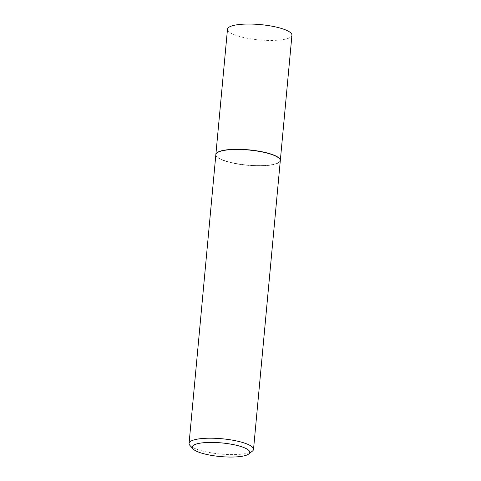 <?xml version="1.0" encoding="UTF-8"?>
<svg xmlns="http://www.w3.org/2000/svg" width="481" height="481" viewBox="0 0 481 481"><rect width="100%" height="100%" fill="white"/><g stroke="black" fill="none" stroke-linecap="round" stroke-linejoin="round"><path stroke-width="0.36" stroke-dasharray="2.4 1.8" d="M227.483 29.251A32.365 7.666 -174.7 0 0 233.646 34.488A32.365 7.666 -174.7 0 0 269.348 40.428A32.365 7.666 -174.7 0 0 291.937 35.227M215.855 154.581A32.365 7.666 -174.7 0 0 222.024 159.734A32.365 7.666 -174.7 0 0 257.557 165.674A32.365 7.666 -174.7 0 0 280.309 160.558M217.081 152.826A32.197 7.624 -174.7 0 0 222.162 159.722A32.197 7.624 -174.7 0 0 261.207 165.62A32.197 7.624 -174.7 0 0 279.425 158.604M215.849 154.666A32.365 7.666 -174.7 0 0 222.012 159.902A32.365 7.666 -174.7 0 0 257.714 165.843A32.365 7.666 -174.7 0 0 280.303 160.642M189.863 445.352A32.365 7.666 -174.7 0 0 195.226 448.641A32.365 7.666 -174.7 0 0 227.074 454.473A32.365 7.666 -174.7 0 0 252.375 451.154"/><path stroke-width="0.72" d="M280.309 160.558A32.365 7.666 -174.7 0 0 280.321 160.48L291.937 35.227A32.365 7.666 -174.7 0 0 285.774 29.99A32.365 7.666 -174.7 0 0 250.072 24.05A32.365 7.666 -174.7 0 0 227.483 29.251L215.861 154.497A32.365 7.666 -174.7 0 0 215.855 154.581M280.321 160.48A32.365 7.666 -174.7 0 0 274.158 155.237A32.365 7.666 -174.7 0 0 238.456 149.296A32.365 7.666 -174.7 0 0 215.861 154.497M279.425 158.604A32.197 7.624 -174.7 0 0 279.353 158.52A32.197 7.624 -174.7 0 0 274.02 155.249A32.197 7.624 -174.7 0 0 242.34 149.453A32.197 7.624 -174.7 0 0 217.171 152.754A32.197 7.624 -174.7 0 0 217.081 152.826M248.749 453.986L252.375 451.154A32.365 7.666 -174.7 0 0 253.517 449.386L280.303 160.642A32.365 7.666 -174.7 0 0 279.503 158.694A32.365 7.666 -174.7 0 0 274.14 155.405A32.365 7.666 -174.7 0 0 242.292 149.573A32.365 7.666 -174.7 0 0 216.991 152.892A32.365 7.666 -174.7 0 0 215.849 154.666L189.063 443.404A32.365 7.666 -174.7 0 0 189.863 445.352L192.905 448.803A28.914 6.848 -174.7 0 0 197.697 451.743A28.914 6.848 -174.7 0 0 226.148 456.95A28.914 6.848 -174.7 0 0 248.749 453.986A28.914 6.848 -174.7 0 0 244.264 447.727A28.914 6.848 -174.7 0 0 209.061 442.43A28.914 6.848 -174.7 0 0 192.905 448.803M253.517 449.386A32.365 7.666 -174.7 0 0 247.354 444.143A32.365 7.666 -174.7 0 0 211.652 438.203A32.365 7.666 -174.7 0 0 189.063 443.404"/></g></svg>

